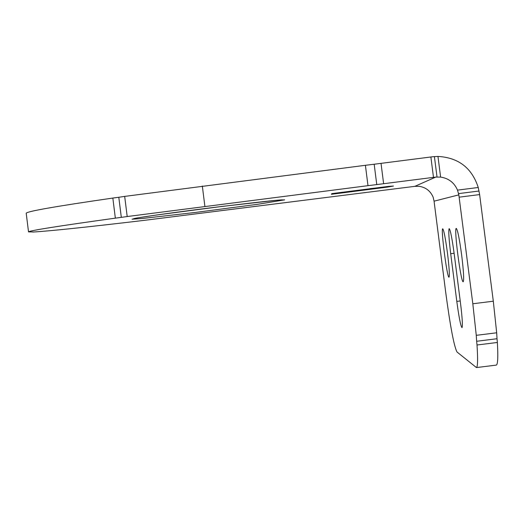 <?xml version="1.0" encoding="UTF-8"?>
<svg xmlns="http://www.w3.org/2000/svg" width="524" height="524" viewBox="0 0 524 524"><rect width="100%" height="100%" fill="white"/><g stroke="black" fill="none" stroke-linecap="round" stroke-linejoin="round"><path stroke-width="0.79" d="M433.165 156.689L374.175 164.235L376.769 184.586L435.772 177.073L440.605 177.086L437.966 156.421L433.165 156.689M112.837 198.065C55.917 206.305 27.038 211.362 26.2 213.229L28.525 231.896C29.436 230.619 58.38 226.034 115.352 218.148L121.313 217.362L118.797 197.266L112.837 198.065L115.352 218.148M118.797 197.266L124.679 196.395L127.201 216.536L367.992 185.666L365.398 165.296L124.679 196.395M365.398 165.296L374.175 164.235M458.828 194.869L472.818 303.769L476.264 335.327L496.68 332.786L493.307 301.208L479.624 194.581L478.242 187.494L457.504 190.12L458.828 194.869L434.062 201.177L433.138 197.168C430.453 190.939 425.757 187.31 419.043 186.282L414.857 186.341L144.493 220.329C86.82 227.167 49.577 231.077 32.763 232.053L32.894 231.883M496.68 332.786L497.014 338.733L476.65 341.268L477.017 345.002C477.94 359.405 477.744 366.924 476.434 367.566L457.007 351.997C454.033 346.364 450.247 326.334 445.649 291.907L434.062 201.177M496.221 365.11L496.326 365.097C497.826 364.435 498.173 356.89 497.374 342.467L497.014 338.733M476.65 341.268L476.264 335.327M447.489 253.23C449.238 267.633 449.749 275.617 449.016 277.183C447.182 278.729 440.638 228.268 442.741 228.798C443.874 230.056 445.459 238.197 447.489 253.23M461.696 255.352C463.616 271.196 464.12 279.986 463.216 281.729C460.969 283.471 453.732 227.888 456.266 228.399C457.629 229.754 459.437 238.741 461.696 255.352M450.699 253.708C448.878 238.728 448.367 230.363 449.173 228.608C450.417 229.912 452.107 238.453 454.243 254.238L460.504 303.127C462.306 317.924 462.803 326.105 461.998 327.67C460.701 326.151 458.965 317.393 456.804 301.392L450.699 253.708L454.118 253.275M437.966 156.421C458.493 157.606 471.921 167.962 478.242 187.494M457.504 190.12C454.282 182.66 448.655 178.317 440.605 177.086M376.769 184.586L367.992 185.666M127.201 216.536L121.313 217.362M32.901 231.936L28.525 231.896M369.983 188.778L331.738 193.631L388.474 186.393L393.452 186.046L387.243 187.12L331.365 194.306L381.223 187.795L386.588 186.904L369.97 188.633M459.155 197.168L479.624 194.581M479.06 191.018L458.585 193.611M493.307 301.208L472.818 303.769M430.879 156.971L433.486 177.354M437.016 176.968L434.403 156.571M477.017 345.002L497.374 342.467M414.857 186.341L435.772 177.073M132.061 219.209L142.332 218.482L195.504 212.43L257.448 204.327L284.683 199.847L276.567 200.279L222.052 206.417L156.231 215.05L136.784 218.01L132.061 219.209M383.62 183.682L381.02 163.311M204.891 206.364L202.329 186.04M387.171 186.531L387.243 187.12M456.804 301.392L460.229 300.966M476.434 367.566L496.326 365.097M133.777 218.652C136.987 217.617 177.577 211.906 216.582 207.098C259.616 201.917 281.637 199.52 282.632 199.899L280.772 199.952"/></g></svg>
